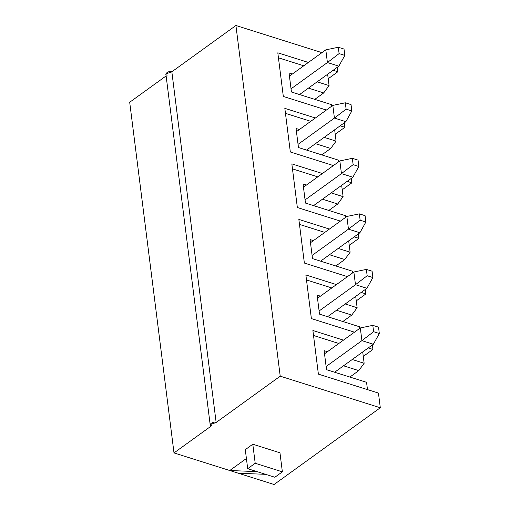 <?xml version="1.0" encoding="UTF-8"?>
<svg xmlns="http://www.w3.org/2000/svg" width="510" height="510" viewBox="0 0 510 510"><rect width="100%" height="100%" fill="white"/><g stroke="black" fill="none" stroke-linecap="round" stroke-linejoin="round"><path stroke-width="0.76" d="M360.309 327.956L324.519 353.812L360.309 327.956L372.804 325.354L373.607 331.704L379.325 333.508L378.522 327.159L372.804 325.354L378.522 327.159L379.325 333.508L373.345 344.256L334.624 372.236L373.345 344.256L361.909 340.648L360.309 327.956L361.909 340.648L326.119 366.505L361.909 340.648L373.345 344.256L379.325 333.508L373.607 331.704L361.909 340.648L373.607 331.704L372.804 325.354L360.309 327.956M353.87 272.002L317.5 298.273L353.87 272.002L366.365 269.401L367.168 275.751L372.886 277.555L372.083 271.205L366.365 269.401L372.083 271.205L372.886 277.555L366.907 288.303L327.605 316.697L366.907 288.303L355.47 284.695L353.87 272.002L355.47 284.695L319.107 310.972L355.47 284.695L366.907 288.303L372.886 277.555L367.168 275.751L355.47 284.695L367.168 275.751L366.365 269.401L353.87 272.002M346.851 216.463L310.488 242.741L346.851 216.463L359.346 213.862L360.149 220.212L365.868 222.016L365.071 215.666L359.346 213.862L365.071 215.666L365.868 222.016L359.894 232.764L320.592 261.165L359.894 232.764L348.457 229.156L346.851 216.463L348.457 229.156L312.088 255.433L348.457 229.156L359.894 232.764L365.868 222.016L360.149 220.212L348.457 229.156L360.149 220.212L359.346 213.862L346.851 216.463M339.839 160.924L303.469 187.202L339.839 160.924L352.333 158.329L353.137 164.673L358.855 166.477L358.052 160.134L352.333 158.329L358.052 160.134L358.855 166.477L352.875 177.231L313.573 205.626L352.875 177.231L341.439 173.617L339.839 160.924L341.439 173.617L305.076 199.894L341.439 173.617L352.875 177.231L358.855 166.477L353.137 164.673L341.439 173.617L353.137 164.673L352.333 158.329L339.839 160.924M332.82 105.391L296.45 131.663L332.82 105.391L345.315 102.79L346.118 109.14L351.836 110.944L351.033 104.595L345.315 102.79L351.033 104.595L351.836 110.944L345.863 121.692L306.561 150.087L345.863 121.692L334.426 118.084L332.82 105.391L334.426 118.084L298.057 144.362L334.426 118.084L345.863 121.692L351.836 110.944L346.118 109.14L334.426 118.084L346.118 109.14L345.315 102.79L332.82 105.391M325.807 49.852L289.438 76.13L325.807 49.852L338.302 47.252L339.105 53.601L344.824 55.405L344.02 49.056L338.302 47.252L344.02 49.056L344.824 55.405L338.844 66.153L299.542 94.554L338.844 66.153L327.407 62.545L325.807 49.852L327.407 62.545L291.038 88.823L327.407 62.545L338.844 66.153L344.824 55.405L339.105 53.601L327.407 62.545L339.105 53.601L338.302 47.252L325.807 49.852M274.08 484.5L173.999 452.918L129.699 102.242L166.12 75.933L129.699 102.242L173.999 452.918L229.761 470.513L256.989 471.622L265.57 474.325L238.342 473.223L274.08 484.5L380.301 407.758L280.219 376.176L216.144 422.471C213.569 420.807 207.309 425.334 211.522 425.812L173.999 452.918L211.522 425.812L210.165 424.607L216.144 422.471L171.838 71.795L235.92 25.5L280.219 376.176L380.301 407.758L274.08 484.5M246.406 458.49L229.761 470.513L246.406 458.49M247.694 468.69L256.989 471.622L247.694 468.69L245.291 449.648L252.794 444.223L279.958 452.797L252.794 444.223L245.291 449.648L247.694 468.69L255.198 463.265L247.694 468.69M265.57 474.325L274.858 477.258L282.368 471.839L255.198 463.265L252.794 444.223L255.198 463.265L282.368 471.839L279.958 452.797L282.368 471.839L274.858 477.258L256.989 471.622L229.761 470.513L238.342 473.223L265.57 474.325M344.301 122.821L344.868 127.296L335.217 134.264L344.868 127.296L344.301 122.821M351.32 178.353L351.881 182.829L342.236 189.803L351.881 182.829L351.32 178.353M358.332 233.892L358.9 238.368L349.248 245.342L358.9 238.368L358.332 233.892M365.351 289.431L365.919 293.907L356.267 300.874L365.919 293.907L365.351 289.431M372.364 344.964L372.931 349.439L363.279 356.413L372.931 349.439L372.364 344.964M378.445 393.076L380.301 407.758L378.445 393.076L318.393 374.13L312.885 330.493L343.447 340.138L312.885 330.493L318.393 374.13L378.445 393.076M337.288 67.282L337.849 71.757L328.204 78.731L337.849 71.757L337.288 67.282M326.387 110.039L283.318 96.447L277.803 52.81L308.365 62.449L277.803 52.81L283.318 96.447L326.387 110.039M333.145 70.272L337.849 71.757L333.145 70.272M321.938 52.645L235.92 25.5L321.938 52.645M368.226 347.954L372.931 349.439L368.226 347.954M354.45 332.182L311.38 318.591L305.866 274.96L336.428 284.599L305.866 274.96L311.38 318.591L354.45 332.182M361.214 292.421L365.919 293.907L361.214 292.421M347.438 276.649L304.362 263.058L298.854 219.421L329.415 229.066L298.854 219.421L304.362 263.058L347.438 276.649M354.195 236.882L358.9 238.368L354.195 236.882M340.419 221.11L297.349 207.519L291.835 163.882L322.397 173.527L291.835 163.882L297.349 207.519L340.419 221.11M347.176 181.343L351.881 182.829L347.176 181.343M333.406 165.572L290.33 151.98L284.822 108.343L315.378 117.989L284.822 108.343L290.33 151.98L333.406 165.572M340.164 125.811L344.868 127.296L340.164 125.811M167.223 75.136C163.009 74.658 169.269 70.131 171.838 71.795L165.865 73.931L210.165 424.607M171.838 71.795L216.144 422.471L280.219 376.176L235.92 25.5L171.838 71.795M349.873 377.049L358.779 370.617L343.53 365.804L358.779 370.617L349.873 377.049M324.118 350.638L326.521 369.68L324.118 350.638L327.452 351.69L324.118 350.638M352.238 359.512L364.146 363.273L362.718 351.938L364.146 363.273L358.779 370.617L364.146 363.273L352.238 359.512M338.825 343.472L313.516 335.484L338.825 343.472M367.474 389.614L366.556 382.315L326.521 369.68L366.556 382.315L367.474 389.614M342.854 321.51L351.76 315.078L336.511 310.265L351.76 315.078L342.854 321.51M317.099 295.105L319.509 314.141L317.099 295.105L320.439 296.157L317.099 295.105M345.219 303.973L357.134 307.734L355.7 296.399L357.134 307.734L351.76 315.078L357.134 307.734L345.219 303.973M331.812 287.94L306.497 279.952L331.812 287.94M359.741 328.363L359.537 326.776L319.509 314.141L359.537 326.776L359.741 328.363M335.841 265.978L344.747 259.539L329.492 254.732L344.747 259.539L335.841 265.978M310.086 239.566L312.49 258.608L310.086 239.566L313.42 240.618L310.086 239.566M338.2 248.44L350.115 252.195L348.687 240.867L350.115 252.195L344.747 259.539L350.115 252.195L338.2 248.44M324.793 232.401L299.485 224.413L324.793 232.401M352.722 272.824L352.525 271.237L312.49 258.608L352.525 271.237L352.722 272.824M328.822 210.439L337.728 204.006L322.479 199.193L337.728 204.006L328.822 210.439M303.067 184.027L305.471 203.069L303.067 184.027L306.402 185.079L303.067 184.027M331.188 192.901L343.103 196.662L341.668 185.328L343.103 196.662L337.728 204.006L343.103 196.662L331.188 192.901M317.781 176.862L292.466 168.874L317.781 176.862M345.71 217.292L345.506 215.704L305.471 203.069L345.506 215.704L345.71 217.292M321.81 154.9L330.716 148.467L315.46 143.654L330.716 148.467L321.81 154.9M296.055 128.494L298.458 147.53L296.055 128.494L299.389 129.546L296.055 128.494M324.169 137.362L336.084 141.123L334.656 129.789L336.084 141.123L330.716 148.467L336.084 141.123L324.169 137.362M310.762 121.329L285.453 113.341L310.762 121.329M338.691 161.753L338.487 160.166L298.458 147.53L338.487 160.166L338.691 161.753M314.791 99.367L323.697 92.928L308.448 88.122L323.697 92.928L314.791 99.367M289.036 72.955L291.44 91.998L289.036 72.955L292.37 74.007L289.036 72.955M317.156 81.829L329.071 85.584L327.637 74.256L329.071 85.584L323.697 92.928L329.071 85.584L317.156 81.829M303.75 65.79L278.434 57.802L303.75 65.79M331.672 106.214L331.474 104.626L291.44 91.998L331.474 104.626L331.672 106.214"/></g></svg>
